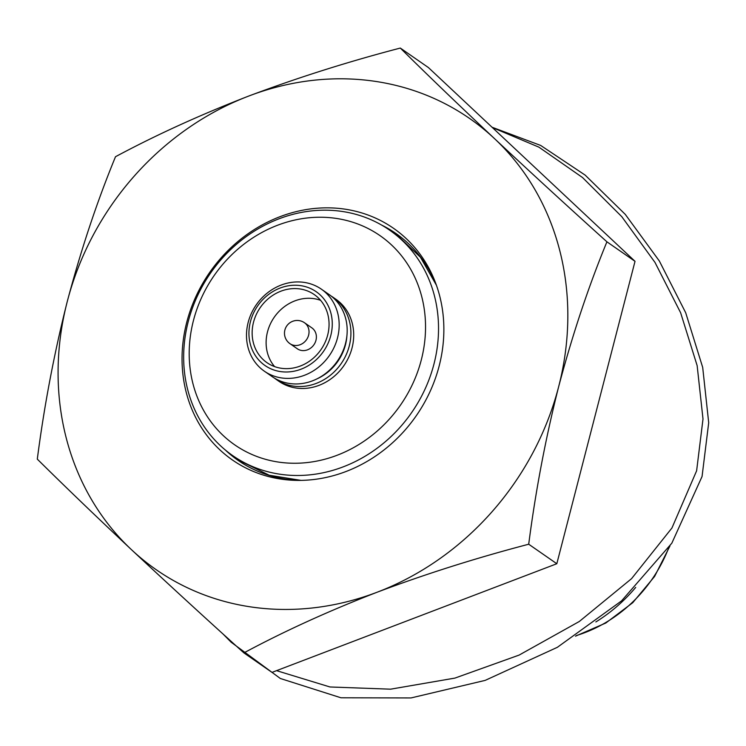 <?xml version="1.0" encoding="UTF-8"?>
<svg xmlns="http://www.w3.org/2000/svg" width="746" height="746" viewBox="0 0 746 746"><rect width="100%" height="100%" fill="white"/><g stroke="black" fill="none" stroke-linecap="round" stroke-linejoin="round"><path stroke-width="1.12" d="M222.868 633.848L231.213 642.278L280.328 678.487L340.959 697.78L411.027 697.939L485.161 680.389L557.355 647.314L621.577 600.866L671.82 543.2L702.061 476.498L708.7 422.73L702.695 367.414L685.705 312.77L659.352 261.016L625.288 214.4L585.172 175.124L540.645 145.423L492.043 127.23M225.161 635.928L229.115 639.508M276.561 670.654L329.974 686.973L390.568 689.183L454.92 678.095L519.123 655.081L579.297 621.493L631.536 578.682L671.941 527.991L696.624 470.782L703.002 418.991L697.146 365.624L680.622 312.742L654.979 262.405L621.772 216.657L582.561 177.557L538.91 147.158L492.369 127.538M315.968 340.279A12.738 11.349 -55.2 0 0 311.837 327.848L304.48 322.738A12.738 11.349 124.8 0 1 308.611 335.178A12.738 11.349 124.8 0 1 294.073 345.342A12.738 11.349 124.8 0 1 289.952 343.664L297.309 348.774A12.738 11.349 -55.2 0 0 315.968 340.279M421.285 359.973A127.361 113.476 -55.2 0 0 338.768 218.82A127.361 113.476 -55.2 0 0 193.447 320.519A127.361 113.476 -55.2 0 0 275.964 461.671A127.361 113.476 -55.2 0 0 421.285 359.973M188.244 321.554A137.348 122.372 124.8 0 1 389.393 229.992A137.348 122.372 124.8 0 1 433.948 364.104A137.348 122.372 124.8 0 1 232.789 455.675A137.348 122.372 124.8 0 1 188.244 321.554M250.432 321.657A44.919 40.023 124.8 0 1 301.673 285.793A44.919 40.023 124.8 0 1 330.776 335.569A44.919 40.023 124.8 0 1 279.526 371.433A44.919 40.023 124.8 0 1 250.432 321.657M248.166 322.431A49.945 44.499 124.8 0 1 321.312 289.131A49.945 44.499 124.8 0 1 337.509 337.901A49.945 44.499 124.8 0 1 264.364 371.2A49.945 44.499 124.8 0 1 248.166 322.431M321.312 289.131L329.322 294.689A49.945 44.499 124.8 0 1 345.519 343.458A49.945 44.499 124.8 0 1 272.374 376.758L264.364 371.2M346.909 335.812A46.951 41.832 124.8 0 1 345.454 344.801A46.951 41.832 124.8 0 1 317.05 378.837M331.149 296.031A49.945 44.499 124.8 0 1 333.052 297.272A49.945 44.499 124.8 0 1 349.249 346.041A49.945 44.499 124.8 0 1 276.104 379.341A49.945 44.499 124.8 0 1 274.276 377.998M333.052 297.272L335.84 299.211A49.945 44.499 124.8 0 1 352.037 347.981A49.945 44.499 124.8 0 1 278.892 381.281L276.104 379.341M320.584 300.321A41.45 36.936 -55.2 0 0 267.497 331.886A41.45 36.936 -55.2 0 0 274.593 366.603M327.68 335.038A41.45 36.936 124.8 0 1 266.975 362.668A41.45 36.936 124.8 0 1 253.528 322.188A41.45 36.936 124.8 0 1 314.234 294.558A41.45 36.936 124.8 0 1 327.68 335.038M439.161 365.978A141.087 125.71 124.8 0 1 298.857 480.405A141.087 125.71 124.8 0 1 186.752 322.272A141.087 125.71 124.8 0 1 307.305 209.393A141.087 125.71 124.8 0 1 435.683 283.219A141.087 125.71 124.8 0 1 439.161 365.978M67.252 301.58A274.687 244.753 124.8 0 1 248.763 96.038A274.687 244.753 124.8 0 1 494.467 138.588A274.687 244.753 124.8 0 1 558.661 386.67A274.687 244.753 124.8 0 1 377.15 592.212A274.687 244.753 124.8 0 1 131.445 549.662A274.687 244.753 124.8 0 1 67.252 301.58C80.932 249.929 97.017 201.644 115.509 156.716C156.166 134.923 200.581 114.698 248.763 96.038C297.561 77.687 348.084 61.694 400.313 48.061L428.418 67.569L635.023 261.324L556.814 563.734L272.001 672.388L243.895 652.89C204.32 617.194 166.843 582.785 131.445 549.662C96.476 516.801 65.088 486.625 37.3 459.135C44.256 405.46 54.244 352.942 67.252 301.58M400.313 48.061C428.204 75.644 459.592 105.82 494.467 138.588C529.93 171.794 567.417 206.204 606.918 241.816C588.426 286.734 572.341 335.019 558.661 386.67C545.643 438.042 535.665 490.56 528.709 544.226L556.814 563.734M528.709 544.226C476.358 557.915 425.845 573.907 377.15 592.212C328.846 610.899 284.431 631.125 243.895 652.89M606.918 241.816L635.023 261.324M635.695 587.4A152.725 136.08 124.8 0 1 595.858 621.94M301.03 480.387A138.196 123.137 124.8 0 1 225.311 449.987M381.448 224.975A138.196 123.137 124.8 0 1 436.429 285.261M576.453 635.527A134.849 120.153 -55.2 0 0 668.742 547.76M304.48 322.738A12.738 12.738 0 0 0 285.429 328.371A12.738 12.738 0 0 0 289.952 343.664M389.393 229.992L397.702 235.755L420.455 257.258L436.438 285.28M232.789 455.675L241.098 461.429L269.203 475.23L301.048 480.387M669.955 545.988L654.596 576.453L632.729 602.712L605.771 623.041L575.492 636.161"/></g></svg>
